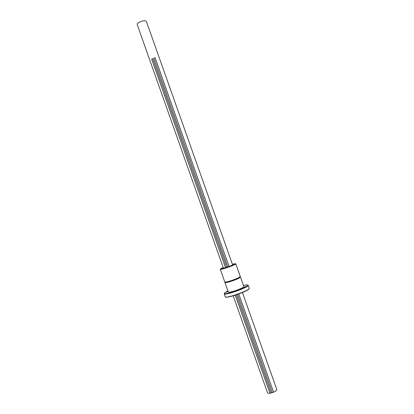 <?xml version="1.0" encoding="UTF-8"?>
<svg xmlns="http://www.w3.org/2000/svg" width="414" height="414" viewBox="0 0 414 414"><rect width="100%" height="100%" fill="white"/><g stroke="black" fill="none" stroke-linecap="round" stroke-linejoin="round"><path stroke-width="0.62" d="M242.423 292.517L276.816 389.569C276.78 390.366 275.698 391.24 273.576 392.203L271.144 393.01L236.368 294.789M271.129 392.964L269.949 393.233C268.546 393.398 267.734 393.238 267.516 392.757L233.196 295.782M232.575 264.712L232.59 264.732C233.015 265.162 223.306 268.598 223.363 268.003L137.22 24.597C137.07 24.028 137.572 23.35 138.737 22.568C142.421 20.648 144.962 20.245 146.359 21.362L159.245 57.763M225.485 267.62L151.679 59.135L152.74 58.581L226.629 267.273M231.343 280.599L231.545 281.163M272.324 392.674L237.522 294.395M232.699 280.77L232.497 280.206M227.778 266.885L153.853 58.11L155.105 57.691L229.035 266.435M233.755 279.755L233.951 280.319M238.774 293.945L273.576 392.203M232.59 264.763L159.224 57.675M269.949 393.233L235.235 295.161M230.407 281.525L230.21 280.961M155.105 57.691L153.853 58.11M152.756 58.622L151.679 59.135M225.464 282.1L225.444 282.669L225.371 282.11M239.97 276.914L240.487 277.044L238.8 278.275L238.593 277.716L238.8 278.275C235.364 280.061 227.193 282.746 225.444 282.669L224.978 282.539L225.299 282.11M220.295 269.302L224.781 281.981L225.242 282.11C226.991 282.182 235.162 279.497 238.604 277.716L240.291 276.49L235.799 263.811C236.513 264.391 223.193 269.312 220.74 269.379L220.336 269.167L223.177 268.629L232.031 265.576L235.799 263.811M224.978 282.539L228.352 292.082L228.833 292.253C231.41 292.527 244.705 287.513 243.872 286.586L240.487 277.044M231.364 292.16L233.196 291.606L231.364 292.16M244.338 287.135L245.994 286.441L244.338 287.135M228.181 291.606L226.37 292.16L228.124 291.44M224.171 293.79C224.176 296.015 249.59 287.016 248.193 285.287L246.842 286.343C243.261 288.299 238.433 290.276 232.352 292.274L225.847 293.769L224.259 293.593L225.221 296.76C225.252 299.063 250.672 290.064 249.244 288.253L248.193 285.287M243.473 285.463C251.691 283.476 247.37 287.093 236.653 290.866C225.951 294.68 220.315 294.587 227.954 290.959M225.547 296.988C226.577 298.742 249.44 290.644 249.135 288.636L248.136 289.65C246.76 290.669 241.44 293.065 237.232 294.494C230.743 296.652 226.851 297.48 225.547 296.983M232.399 264.22L232.756 264.122C237.289 263.169 235.701 264.168 227.985 267.108C220.274 269.586 218.67 269.711 223.182 267.485M228.357 282.12L228.171 281.587L228.357 282.12M225.526 282.633L225.097 282.571L225.133 282.11M238.671 278.306L240.415 277.147L240.099 276.811M238.79 278.28C235.364 280.061 227.208 282.741 225.47 282.664"/></g></svg>
